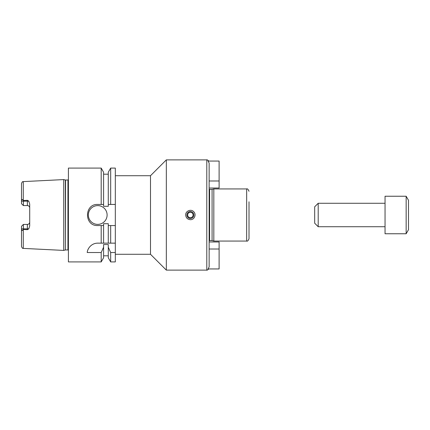 <?xml version="1.0" encoding="UTF-8"?>
<svg xmlns="http://www.w3.org/2000/svg" width="430" height="430" viewBox="0 0 430 430"><rect width="100%" height="100%" fill="white"/><g stroke="black" fill="none" stroke-linecap="round" stroke-linejoin="round"><path stroke-width="0.64" d="M385.043 196.236L385.043 233.764L406.156 233.764L406.156 196.236L385.043 196.236M406.156 196.236L408.5 200.299L408.5 229.701L406.156 233.764M318.2 226.728L318.2 203.272L314.679 206.792L314.679 223.208L318.2 226.728L385.043 226.728M219.106 249.008L209.136 249.008L209.136 266.933L208.045 268.943L219.106 268.943L219.106 241.972L209.136 241.972M209.136 188.028L219.106 188.028L219.106 180.992L209.136 180.992L209.136 163.067L209.136 266.933M209.136 163.067L208.045 161.056L219.106 161.056L219.106 180.992M115.321 175.714L150.5 175.714L166.329 159.879L166.329 270.121L206.792 270.121C206.868 270.422 207.545 270.035 208.824 268.943M190.372 219.692C187.523 219.413 185.959 217.849 185.679 215C185.47 210.985 191.001 208.69 193.688 211.684C196.682 214.371 194.392 219.907 190.372 219.692L190.372 219.692M186.9 215A3.472 3.472 0 0 0 192.108 218.005A3.472 3.472 0 0 0 192.108 211.995A3.472 3.472 0 0 0 186.9 215M187.663 215A2.709 2.709 0 0 0 191.726 217.344A2.709 2.709 0 0 0 191.726 212.656A2.709 2.709 0 0 0 187.663 215M150.5 175.714L150.5 254.286L166.329 270.121M209.136 240.719L209.603 240.596L209.603 189.404L212.076 189.404L212.076 240.596L213.828 241.063L246.664 241.063C247.384 241.515 248.164 240.73 249.008 238.72L249.008 228.201M212.076 189.404L213.828 188.937L213.828 241.063M249.008 201.799L249.008 238.72M249.008 218.521L249.008 211.479M115.321 243.143L115.321 261.908L110.677 261.908L110.677 252.528L108.279 247.196L108.279 244.552L103.592 244.552L103.592 247.196L101.195 252.528L87.236 252.528C87.274 249.276 90.902 243.16 97.728 243.143L115.321 243.143L115.321 225.556L110.677 225.556L110.677 243.143M110.677 225.556L108.279 225.556L108.279 223.702L103.592 223.702L103.592 225.556L97.728 225.556C84.113 226.207 84.113 203.793 97.728 204.444L103.592 204.444L103.592 206.298L108.279 206.298L108.279 172.236L110.677 168.092L115.321 168.092L115.321 225.556M115.321 252.528L110.677 252.528M101.195 252.528L101.195 261.908L103.592 257.763L103.592 247.196M103.592 225.556L103.592 243.143M101.195 225.556L101.195 243.143M108.279 247.196L108.279 257.763L110.677 261.908M108.279 225.556L108.279 243.143M101.195 261.908L68.408 261.908L68.408 168.092L101.195 168.092L101.195 204.444M101.195 168.092L103.592 172.236L103.592 204.444M108.279 204.444L115.321 204.444M107.108 215A9.379 9.379 0 0 1 93.036 223.127A9.379 9.379 0 0 1 93.036 206.873A9.379 9.379 0 0 1 107.108 215M110.677 168.092L110.677 204.444M21.5 203.686L23.376 205.561L27.364 205.561C28.81 205.723 29.595 206.502 29.708 207.905A2.344 2.344 0 0 0 27.364 205.561L23.376 205.561L21.5 203.686L21.5 201.149C21.715 199.133 22.312 198.939 23.284 200.568L27.364 200.294L27.364 205.561M29.708 222.095C29.595 223.498 28.81 224.277 27.364 224.439A2.344 2.344 0 0 0 29.708 222.095A2.344 2.344 0 0 1 27.364 224.439L27.364 229.706L23.284 229.432C22.312 231.06 21.715 230.867 21.5 228.851L21.5 226.314L23.376 224.439L23.376 229.244M21.5 226.314L23.376 224.439L27.364 224.439M23.284 200.568L23.284 181.605L63.721 179.584L63.721 250.416L23.284 248.395C22.747 247.793 22.919 249.599 21.5 246.519L21.5 228.814M27.364 229.706L28.783 228.851L29.708 225.933L29.708 204.067L28.783 201.149L27.364 200.294M23.284 181.605C22.747 182.207 22.919 180.401 21.5 183.481L21.5 201.186M23.376 200.756L23.376 205.561M68.408 179.928L65.591 180.052L63.721 179.584M166.329 159.879L206.792 159.879L206.792 270.121M213.828 188.937L246.664 188.937L246.664 241.063M21.5 228.851L28.783 228.851M23.284 229.432L23.284 248.395M21.5 201.149L28.783 201.149M65.349 180.019L65.349 249.98L63.721 250.416M65.591 180.052L65.349 249.98M67.94 180.052L67.94 249.948L68.408 250.072M318.2 203.272L385.043 203.272M206.792 159.879C206.868 159.578 207.545 159.965 208.824 161.056M115.321 254.286L150.5 254.286M209.603 189.404L209.136 189.281M209.603 240.596L212.076 240.596M246.664 188.937C247.384 188.485 248.164 189.27 249.008 191.28M103.592 255.812L108.279 255.812M103.592 174.188L108.279 174.188M65.591 249.948L67.94 249.948"/></g></svg>
